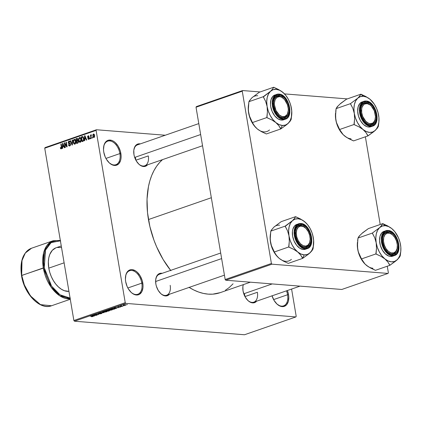 <?xml version="1.0" encoding="UTF-8"?>
<svg xmlns="http://www.w3.org/2000/svg" width="422" height="422" viewBox="0 0 422 422"><rect width="100%" height="100%" fill="white"/><g stroke="black" fill="none" stroke-linecap="round" stroke-linejoin="round"><path stroke-width="0.63" d="M108.744 162.343A12.46 7.707 70.9 0 0 117.311 163.921A12.46 7.707 70.9 0 0 119.895 153.582L120.856 153.439A13.151 8.139 -109.1 0 1 118.055 164.411A13.151 8.139 -109.1 0 1 108.913 162.517A13.151 8.139 -109.1 0 1 103.759 152.078L103.506 149.615L104.007 145.147L105.774 141.834L108.538 140.183L111.872 140.447L113.597 141.296L115.275 142.589L118.223 146.276L120.275 150.955L121.114 155.903L121.03 158.245L120.608 160.376L118.84 163.689L116.082 165.34L114.457 165.45L112.748 165.071L109.345 162.934L106.391 159.242L105.231 156.989L103.759 152.078A13.151 8.139 -109.1 0 1 103.601 147.209A13.151 8.139 -109.1 0 1 111.899 140.457A13.151 8.139 -109.1 0 1 120.856 153.439L119.895 153.582A12.46 7.707 -109.1 0 1 115.881 164.707A12.46 7.707 -109.1 0 1 108.739 162.343M130.656 291.897A12.46 7.707 70.9 0 0 139.223 293.48A12.46 7.707 70.9 0 0 141.808 283.141L142.768 282.998A13.151 8.139 -109.1 0 1 139.972 293.965A13.151 8.139 -109.1 0 1 130.825 292.071A13.151 8.139 -109.1 0 1 125.672 281.632L125.418 279.174L125.92 274.701L127.687 271.388L130.451 269.737L132.075 269.626L135.509 270.855L137.187 272.143L140.136 275.83L142.188 280.509L143.026 285.457L142.942 287.799L141.781 291.771L139.476 294.298L137.994 294.894L136.369 295.004L132.935 293.775L131.258 292.488L128.309 288.796L127.143 286.543L125.672 281.632A13.151 8.139 -109.1 0 1 125.513 276.763A13.151 8.139 -109.1 0 1 133.811 270.011A13.151 8.139 -109.1 0 1 142.768 282.998L141.808 283.141A12.46 7.707 -109.1 0 1 137.794 294.261A12.46 7.707 -109.1 0 1 130.651 291.897M276.421 303.513A12.46 7.707 70.9 0 0 284.987 305.09A12.46 7.707 70.9 0 0 287.572 294.751L288.537 294.609A13.151 8.139 -109.1 0 1 285.736 305.575A13.151 8.139 -109.1 0 1 276.589 303.682A13.151 8.139 -109.1 0 1 272.053 295.838M160.291 293.137A11.072 6.852 70.9 0 0 167.893 294.519A11.072 6.852 70.9 0 0 170.182 285.335A11.072 6.852 -109.1 0 1 166.616 295.221A11.072 6.852 -109.1 0 1 160.286 293.137M155.649 280.081L155.707 279.612A11.769 7.279 -109.1 0 0 155.85 283.974L156.372 286.2L158.208 290.383L160.845 293.68L162.349 294.836L165.419 295.933L166.875 295.833L169.454 294.239A11.769 7.279 -109.1 0 1 160.46 293.311A11.769 7.279 -109.1 0 1 155.85 283.974L155.697 279.675L156.731 276.125L158.799 273.862L160.123 273.329L162.196 273.314M138.4 163.715A11.072 6.852 70.9 0 0 146.001 165.097A11.072 6.852 70.9 0 0 148.296 155.913A11.072 6.852 -109.1 0 1 144.725 165.799A11.072 6.852 -109.1 0 1 138.395 163.715M147.563 164.817A11.769 7.279 -109.1 0 1 138.569 163.889A11.769 7.279 -109.1 0 1 133.959 154.552L133.806 150.253L134.845 146.703L136.907 144.44L138.231 143.907L140.304 143.891A11.769 7.279 -109.1 0 0 133.816 150.19A11.769 7.279 -109.1 0 0 133.959 154.552L134.481 156.778L136.317 160.961L138.954 164.263L140.457 165.413L141.998 166.178L144.983 166.416L147.563 164.817M247.482 300.084A11.072 6.852 70.9 0 0 255.083 301.461A11.072 6.852 70.9 0 0 257.373 292.277A11.072 6.852 -109.1 0 1 253.807 302.168A11.072 6.852 -109.1 0 1 247.477 300.084M256.645 301.181A11.769 7.279 -109.1 0 1 247.651 300.258A11.769 7.279 -109.1 0 1 243.04 290.916L242.887 286.622L243.283 284.644A11.769 7.279 -109.1 0 0 242.898 286.559A11.769 7.279 -109.1 0 0 243.04 290.916L244.359 295.31L245.398 297.331L248.036 300.628L249.539 301.783L252.609 302.88L254.065 302.78L256.645 301.181M272.026 295.732L274.073 300.411L277.027 304.098L280.424 306.24L283.763 306.504L286.522 304.858L288.289 301.545L288.79 297.072L288.537 294.609A13.151 8.139 -109.1 0 0 287.403 290.51L288.537 294.609L287.572 294.751A12.46 7.707 70.9 0 0 286.48 290.832A12.46 7.707 -109.1 0 1 287.572 294.751L273.614 299.594L287.572 294.751A12.46 7.707 -109.1 0 1 283.558 305.876A12.46 7.707 -109.1 0 1 276.421 303.508M127.845 287.983L141.808 283.141L127.845 287.983M105.933 158.429L119.895 153.582L105.933 158.429M245.045 296.555L257.373 292.277L245.045 296.555M135.968 160.191L148.296 155.913L135.968 160.191M170.894 270.713L163.15 259.514L156.673 246.923L153.988 240.255L149.863 226.503L147.515 212.625L147.035 199.158L148.449 186.624L149.847 180.859L151.688 175.499L153.961 170.604L156.641 166.215L159.701 162.375L162.512 159.627A73.365 45.397 70.9 0 0 148.46 219.545L211.338 197.728L148.46 219.545A73.365 45.397 70.9 0 0 170.636 270.386M96.432 129.754L165.245 135.235L96.432 129.754L96.1 130.387L44.732 148.212L73.871 320.504L125.239 302.679L96.1 130.387L125.239 302.679L125.803 303.386L295.864 316.933L244.496 334.757L74.436 321.211L125.803 303.386L295.864 316.933L296.202 316.3L291.591 289.054L296.202 316.3L295.864 316.933L244.496 334.757L74.436 321.211L125.803 303.386L125.239 302.679L73.871 320.504L74.436 321.211L73.871 320.504L44.732 148.212L45.07 147.579L96.432 129.754L96.1 130.387L44.732 148.212L45.07 147.579L96.432 129.754M125.761 305.143L126.078 304.853L124.743 304.721L123.066 305.243L125.366 305.254L125.761 305.143L125.693 304.758L125.761 305.143L125.461 304.731L123.388 304.958L123.662 305.364L125.761 305.143L125.461 304.731M123.034 306.071L121.441 305.918L121.525 305.655L120.418 306.003L122.707 306.187L121.441 305.918L121.525 305.655L120.418 306.003L123.034 306.071M120.507 306.968L120.882 306.747L120.418 306.625L118.229 306.952L119.384 306.567L117.764 306.984L120.291 306.752L118.978 307.184L119.616 307.163L120.507 306.968L120.56 306.636L118.123 306.783L118.039 307.089L120.291 306.752L118.978 307.184L120.507 306.968L120.56 306.636M114.652 308.983C115.396 308.651 115.28 308.466 114.299 308.424L110.543 309.062L113.692 309.315L115.18 308.714L114.299 308.424L110.543 309.062L113.692 309.315L115.185 308.667M109.335 310.824L109.709 310.455L107.71 310.318L105.173 310.924L108.322 311.178L109.335 310.824L109.409 310.407L107.879 310.323L105.173 310.924L108.322 311.178L109.335 310.824L109.409 310.407M104.092 312.644L101.966 312.037L103.543 312.681L99.65 312.844L104.092 312.644L101.966 312.037L103.543 312.681L99.65 312.844L104.092 312.644M97.118 315.065L94.597 314.865L98.843 314.469L95.694 314.216L97.893 314.532L93.642 314.928L96.791 315.181L94.597 314.865L98.495 314.59L95.694 314.216L97.893 314.532L93.642 314.928L97.118 315.065M92.276 316.669L93.162 316.231L90.229 316.11L92.771 316.331L91.748 316.695L93.009 316.511L92.698 316.168L90.229 316.11L92.771 316.331L91.321 316.674L92.276 316.669M94.375 316.015L93.721 315.846L94.85 315.45L96.416 315.308L91.88 315.54L94.032 316.136L94.375 316.015L93.721 315.846L94.85 315.45L96.416 315.308L92.223 315.419L94.375 316.015M101.507 313.562L101.997 313.282L101.359 313.124L98.326 313.572L100.046 313.05L97.788 313.551L101.349 313.251L99.365 313.852L100.389 313.815L101.507 313.562L101.612 313.135L98.912 313.593L98.49 313.604L98.595 313.351L100.146 313.055L98.22 313.324L98.152 313.715L101.296 313.245L99.365 313.852L101.507 313.562L101.612 313.135M103.406 311.52C102.704 311.858 102.836 312.048 103.801 312.09L106.486 311.832L107.093 311.536L106.803 311.283L103.137 311.636L102.942 311.879L103.3 312.032L105.205 312.069L106.639 311.779L107.093 311.415L106.286 311.214L102.931 311.847M108.776 309.658C108.074 309.991 108.206 310.181 109.171 310.228L111.693 310.012L112.463 309.674L112.173 309.421L108.507 309.769L108.312 310.017L108.67 310.165L110.575 310.202L112.009 309.917L112.463 309.553L111.656 309.352L108.301 309.985M116.419 308.371L115.76 308.197L116.889 307.802L118.455 307.659L113.919 307.891L116.076 308.487L116.419 308.371L115.76 308.197L116.889 307.802L118.455 307.659L114.262 307.77L116.419 308.371M122.1 306.398L121.325 306.477L122.1 306.398M124.342 305.618L123.562 305.697L124.342 305.618M127.423 304.552L126.647 304.626L127.423 304.552M92.518 137.287L92.629 137.952L92.302 138.068L92.191 137.398L92.518 137.287L92.191 137.398L92.302 138.068L92.629 137.952L92.518 137.287M91.025 136.644L91.326 138.405L90.999 138.522L90.424 135.119L90.751 135.008L90.841 135.552L91.052 134.855L91.468 134.887L91.025 136.644L91.468 134.887L91.126 134.813L90.841 135.552L90.751 135.008L90.424 135.119L90.999 138.522L91.326 138.405L91.025 136.644M90.276 138.063L90.392 138.732L90.065 138.843L89.949 138.179L90.276 138.063L89.949 138.179L90.065 138.843L90.392 138.732L90.276 138.063M88.256 136.322L89.084 136.549L88.161 135.842L88.699 135.884L88.161 135.842L87.586 137.066L88.573 137.83L89.353 137.888L88.578 137.83L89.364 137.941L88.926 137.904L89.401 138.21L88.71 138.864L89.269 138.907L87.787 138.543L88.768 139.355L89.401 138.2L89.079 139.176L88.525 139.402L87.787 138.543L88.103 138.369L88.71 138.864L89.042 138.1L87.818 137.588L87.57 136.67L88.013 135.905L88.747 135.916L89.084 136.549L88.256 136.322L87.924 136.96L89.026 137.303L89.374 137.983L87.903 136.881L88.256 136.322L89.016 136.348M84.753 139.207L84.711 140.7L84.368 140.821L84.569 135.8L84.912 135.684L86.747 139.993L86.404 140.115L85.888 138.817L84.753 139.207L85.888 138.817L86.404 140.115L86.747 139.993L84.912 135.684L84.569 135.8L84.368 140.821L84.711 140.7L84.753 139.207M80.264 142.309L79.431 142.135L78.824 141.217L78.645 138.516L79.616 137.472L80.808 138.379L81.172 140.827L80.264 142.309L81.082 141.27L81.124 139.476C80.961 138.163 80.407 137.503 79.457 137.509L78.613 140.41L79.204 141.897L80.697 142.019L79.204 141.897L79.932 142.356M74.894 144.171L74.056 143.997L73.454 143.079L73.275 140.378L74.246 139.334L75.432 140.241L75.802 142.689L74.894 144.171L75.712 143.132L75.754 141.338C75.591 140.025 75.037 139.371 74.087 139.376L73.243 142.272L73.834 143.765L75.327 143.881L73.834 143.765L74.562 144.218M61.19 148.349L61.744 148.391L61.19 148.349L60.631 147.515L60.314 147.689L60.673 147.716L60.314 147.689L60.699 148.75L61.269 148.897L60.657 148.697L60.314 147.689L60.631 147.515L61.011 148.349L61.459 148.032L60.879 144.023L61.206 143.907L61.818 147.874L61.269 148.897L61.744 147.083L61.206 143.907L60.879 144.023L61.485 147.874L61.079 148.365L61.733 148.417M62.714 146.856L62.667 148.349L62.324 148.47L62.53 143.448L62.873 143.332L64.708 147.642L64.366 147.763L63.843 146.466L62.714 146.856L63.843 146.466L64.366 147.763L64.708 147.642L62.873 143.332L62.53 143.448L62.324 148.47L62.667 148.349L62.714 146.856M64.772 143.659L65.405 147.399L65.078 147.515L64.292 142.836L64.64 142.715L66.65 145.986L66.017 142.24L66.344 142.124L67.135 146.798L66.781 146.919L64.772 143.659L66.781 146.919L67.135 146.798L66.344 142.124L66.017 142.24L66.65 145.986L64.64 142.715L64.292 142.836L65.078 147.515L65.405 147.399L64.772 143.659L65.241 143.696L64.772 143.659M69.002 141.718L69.804 142.404L70.121 142.23L68.897 141.175L69.567 141.228L68.897 141.175L68.185 142.778L70.579 144.393L70.231 144.361L69.704 145.395L70.379 145.448L69.704 145.395L68.733 144.572L68.417 144.746L69.767 145.949L70.558 144.24L70.321 145.543L69.535 146.001L68.881 145.764L68.417 144.746L68.733 144.572L69.076 145.273L69.704 145.395L70.21 144.873L70.184 144.182L68.564 143.554L68.158 142.272L68.712 141.259L69.699 141.328L70.121 142.23L69.804 142.404L69.461 141.755L68.944 141.739L68.543 142.805L68.828 143.2L70.121 143.417L70.558 144.24L69.873 143.301L68.696 143.121L68.517 142.678L69.002 141.718L69.973 141.739M72.616 139.951L72.384 144.978L72.062 145.089L70.3 140.753L70.643 140.637L72.109 144.498L72.273 140.067L72.616 139.951L72.273 140.067L72.109 144.498L70.643 140.637L70.3 140.753L72.062 145.089L72.384 144.978L72.616 139.951M78.392 141.444L78.112 142.868L76.614 143.512L75.823 138.838L77.548 138.569L77.954 139.487L77.748 140.447L78.392 141.444L77.748 140.447L77.938 139.344L76.841 138.485L75.823 138.838L76.614 143.512L77.627 143.158L78.392 141.444M83.778 138.522L83.619 140.763L81.984 141.65L81.193 136.971L82.643 136.559L83.519 137.53L83.778 138.522L82.643 136.559L81.193 136.971L81.984 141.65L82.944 141.317C83.809 140.753 84.089 139.824 83.778 138.522M94.628 135.425L94.565 136.955L93.563 137.514L92.872 136.385L92.882 134.586L93.652 133.98L94.491 134.855L94.628 135.425L93.426 134.017L92.808 136.09L94.022 137.535L94.628 135.425M388.04 273.43L341.809 289.471L225.738 280.224L271.968 264.183L388.04 273.43L388.377 272.802L387.264 266.224L388.377 272.802L388.04 273.43L271.968 264.183L271.404 263.481L242.26 91.189L196.03 107.23L225.174 279.522L271.404 263.481L271.968 264.183L225.738 280.224L341.809 289.471L388.04 273.43M196.367 106.597L242.597 90.556L260.121 91.949L242.597 90.556L242.26 91.189L271.404 263.481L225.174 279.522L225.738 280.224L225.174 279.522L196.03 107.23L196.367 106.597L196.03 107.23L242.26 91.189L242.597 90.556L196.367 106.597M284.491 93.89L347.311 98.896L284.491 93.89M380.206 224.499L365.373 136.802L380.206 224.499M189.146 287.403A73.365 45.397 70.9 0 0 220.2 292.652L250.362 282.186M233.06 283.795L229.188 287.561L225.459 290.199M220.242 292.641L212.741 294.166L208.12 294.134L203.388 293.417L198.588 292.029L193.761 289.983L188.961 287.287M133.79 150.432A11.072 6.852 -109.1 0 1 137.466 144.878L198.799 123.593M242.872 286.796A11.072 6.852 -109.1 0 1 243.42 284.597M155.681 279.855A11.072 6.852 -109.1 0 1 159.358 274.3M103.575 147.447A12.46 7.707 -109.1 0 1 107.71 141.17A12.46 7.707 -109.1 0 1 119.895 153.582A12.46 7.707 70.9 0 0 111.498 141.317A12.46 7.707 70.9 0 0 103.575 147.447M125.487 277.001A12.46 7.707 -109.1 0 1 129.623 270.724A12.46 7.707 -109.1 0 1 141.808 283.141A12.46 7.707 70.9 0 0 133.41 270.871A12.46 7.707 70.9 0 0 125.487 277.001M155.707 279.612A11.769 7.279 -109.1 0 1 162.19 273.314M60.699 148.75L61.269 148.897M61.818 147.9L61.485 147.874L61.818 147.9M61.77 147.257L61.422 147.231L61.77 147.257M61.232 144.05L60.879 144.023L61.232 144.05M64.213 146.492L63.843 146.466L64.213 146.492M62.936 143.48L62.53 143.448L62.936 143.48M62.73 146.27L62.809 143.865L63.11 143.891L62.809 143.865L63.495 144.793L63.152 144.767L63.643 145.954L64.002 145.986L62.73 146.27L64.17 146.387L62.73 146.27L63.643 145.954L62.809 143.865L62.73 146.27M64.735 142.873L64.292 142.836L64.735 142.873M67.003 146.012L66.65 145.986L67.003 146.012M66.37 142.267L66.017 142.24L66.37 142.267M69.387 146.007L69.767 145.949M69.704 145.395L70.347 145.506M69.161 143.754L70.453 143.849M70.384 143.717L70.157 143.438M69.255 141.122L68.897 141.175M69.873 143.301L68.696 143.121M70.115 143.364L70.442 143.76M70.696 140.784L70.3 140.753L70.696 140.784M72.405 144.519L72.109 144.498L72.405 144.519M72.442 143.733L72.125 143.707L72.442 143.733M72.61 140.093L72.273 140.067L72.61 140.093M73.592 142.298L73.243 142.272L73.592 142.298M74.752 139.429L74.087 139.376L74.752 139.429M74.42 139.329L74.087 139.376M74.805 143.628L75.48 143.68L74.805 143.628L75.359 143.011L75.422 141.439L75.77 141.465L75.422 141.439L75.105 140.431L75.527 140.463L74.182 139.919L75.105 140.431L75.422 141.439L74.805 143.628L73.57 142.167L74.182 139.919L75.28 139.956M77.627 139.017L75.823 138.838L77.627 139.017M77.516 138.537L76.841 138.485L77.516 138.537M77.221 138.421L76.841 138.485M76.815 139.07L76.245 139.271L76.477 140.663L77.917 140.515L77.094 140.452L77.822 140.32L77.426 140.289L77.622 139.54L77.959 139.566L77.205 138.98L76.815 139.07L77.622 139.54L77.426 140.289L76.477 140.663L78.175 140.8L76.477 140.663L76.245 139.271L77.854 139.033M77.215 140.99L76.572 141.212L76.846 142.852L78.339 142.472L77.87 142.436L78.065 141.56L78.413 141.586L77.632 140.927L77.215 140.99L78.065 141.56L77.87 142.436L76.846 142.852L78.028 142.947L76.846 142.852L76.572 141.212L78.26 140.974M80.175 141.76L80.729 141.148L80.792 139.577L81.14 139.603L80.792 139.577L80.475 138.569L80.897 138.601L79.821 138.026L79.046 138.537L78.893 139.983L79.552 138.057L80.475 138.569L80.792 139.577L80.175 141.76L78.94 140.304L78.613 140.41L79.605 141.671L80.818 141.866M80.122 137.561L79.457 137.509L80.122 137.561M79.79 137.466L79.457 137.509M79.552 138.057L80.649 138.094M83.002 137.155L81.193 136.971L83.002 137.155M83.002 136.728L82.111 136.654L83.002 136.728M82.643 136.559L82.111 136.654M82.19 137.203L81.615 137.403L82.221 140.985L81.615 137.403L83.366 137.192L82.675 137.134L83.799 138.659L83.45 138.627L83.514 139.819L83.857 139.846L82.807 140.784L83.572 140.843L82.221 140.985L83.366 141.08L82.221 140.985L83.187 140.579L83.514 139.819L83.166 137.63L82.19 137.203L82.675 137.134M86.252 138.843L85.888 138.817L86.252 138.843M84.98 135.831L84.569 135.8L84.98 135.831M84.775 138.622L84.848 136.222L85.154 136.243L84.848 136.222L85.534 137.145L85.197 137.118L85.682 138.305L86.041 138.337L84.775 138.622L86.215 138.738L84.775 138.622L85.682 138.305L84.848 136.222L84.775 138.622M88.488 139.402L88.768 139.355M88.71 138.864L89.253 138.949M88.573 137.83L88.926 137.904M88.441 135.8L88.161 135.842M90.303 138.205L89.949 138.179L90.303 138.205M90.772 135.151L90.424 135.119L90.772 135.151M91.468 134.887L91.126 134.813M92.545 137.424L92.191 137.398L92.545 137.424M93.162 136.121L92.808 136.09L93.162 136.121M93.921 134.054L93.426 134.017L93.921 134.054M93.499 134.502L93.135 135.974L93.536 134.491L94.655 135.599L94.306 135.573L93.948 137.044L94.502 137.092L93.795 137.066L93.135 135.974L93.294 136.575L94.486 137.124M74.182 139.919L73.528 140.864L73.708 142.747L74.235 143.538L75.448 143.733M93.948 137.044L94.333 135.778L93.658 134.481L94.359 134.539M93.009 316.511L92.698 316.168M93.462 315.777L92.392 315.419L94.354 315.366L93.462 315.777L92.402 315.498L94.37 315.461L93.462 315.777M101.296 313.245L101.169 313.52M98.094 313.367L98.152 313.715L98.094 313.367M98.22 313.324L98.152 313.715M104.134 311.979L103.754 311.42L105.927 311.193L106.265 311.752L104.134 311.979L103.416 311.795L104.245 311.425L106.618 311.515L104.134 311.979M108.19 310.502L107.879 310.323M106.808 310.919L105.843 310.692L107.584 310.318L107.737 310.581L106.808 310.919L105.869 310.84L107.547 310.439L106.808 310.919M108.28 311.035L107.151 310.798L109.061 310.397L109.277 310.671L108.28 311.035L107.177 310.945L109.082 310.518L108.28 311.035M109.504 310.117L109.124 309.553L111.297 309.331L111.635 309.89L109.504 310.117L108.786 309.933L109.62 309.563L111.988 309.653L109.504 310.117M113.655 309.173L111.213 308.83L114.573 308.456L113.655 309.173L111.239 308.978L114.061 308.545L114.605 308.646L113.655 309.173M115.501 308.129L114.431 307.77L116.398 307.717L115.501 308.129L114.446 307.849L116.414 307.812L115.501 308.129M118.123 306.783L118.039 307.089M123.388 304.958L123.662 305.364M123.989 305.254L123.688 304.869L125.134 304.716L125.439 305.117L123.704 304.985L125.155 304.848L125.439 305.117L125.054 305.212L123.704 304.985M106.576 311.246L106.265 311.752M103.374 311.536L103.78 311.552M111.946 309.384L111.635 309.89M108.744 309.674L109.15 309.685M114.605 308.646L114.241 308.967M125.155 304.848L125.439 305.117M344.531 135.916L342.917 134.428L346.467 137.324L353.552 140.906L367.937 135.916L353.552 140.906L348.614 138.59L344.531 135.916A18.726 11.584 70.9 0 0 351.025 138.822M358.911 97.049L357.729 98.205A18.726 11.584 -109.1 0 1 363.405 96.274L360.9 94.312A21.496 13.298 70.9 0 0 360.752 94.301L359.776 96.026L357.729 98.205L350.471 103.648L336.086 108.644L337.194 106.808L340.696 103.379L346.494 99.181L360.879 94.19L358.911 97.049M369.809 124.49A11.072 6.852 70.9 0 0 375.364 118.239A11.072 6.852 -109.1 0 1 371.634 124.268A11.072 6.852 -109.1 0 1 369.809 124.49A11.072 6.852 -109.1 0 1 365.304 122.18A11.072 6.852 70.9 0 0 369.809 124.49L370.437 124.981L369.809 124.49M371.033 105.764A11.072 6.852 70.9 0 0 366.196 103.121L366.597 102.272A11.769 7.279 -109.1 0 1 376.166 114.235A11.769 7.279 -109.1 0 1 370.437 124.981L367.362 123.883L364.466 121.225L362.187 117.406L360.868 113.017L360.715 108.718L361.749 105.168L363.817 102.905L365.141 102.372L366.597 102.272L369.672 103.369L372.568 106.027L374.847 109.847L376.166 114.235L376.318 118.535L375.285 122.085L373.217 124.348L370.437 124.981A11.769 7.279 -109.1 0 1 365.473 122.354A11.769 7.279 -109.1 0 1 360.72 108.654A11.769 7.279 -109.1 0 1 366.597 102.272L366.196 103.121A11.072 6.852 -109.1 0 1 371.033 105.764A11.072 6.852 70.9 0 0 370.864 105.59A11.072 6.852 70.9 0 0 360.699 108.897A11.072 6.852 -109.1 0 1 364.371 103.343A11.072 6.852 -109.1 0 1 366.196 103.121A11.072 6.852 70.9 0 0 360.699 108.897A11.072 6.852 -109.1 0 1 364.371 103.343A11.072 6.852 -109.1 0 1 371.033 105.764M366.064 101.043L363.896 101.312L360.024 105.748L360.393 116.013L365.558 124.184L370.352 126.421A0.417 0.316 -85.4 0 0 370.595 125.914C366.797 126.299 363.347 121.984 360.24 112.964C360.341 104.202 362.408 100.33 366.438 101.338A0.417 0.316 -85.4 0 0 366.064 101.043A0.417 0.316 94.6 0 1 366.438 101.338L363.426 102.019L361.195 104.471L360.478 106.249L359.992 110.58L360.805 115.375L362.788 119.906L365.647 123.477L368.939 125.55L372.172 125.803L374.841 124.21L376.556 121.003L376.962 118.935L376.793 114.283L375.369 109.535L372.9 105.405L369.767 102.525L366.438 101.338C370.236 100.953 373.686 105.268 376.793 114.283C376.693 123.05 374.625 126.922 370.595 125.914A0.417 0.316 94.6 0 1 370.352 126.421A13.151 8.139 -109.1 0 1 360.019 114.737A13.151 8.139 -109.1 0 1 363.896 101.312A13.151 8.139 -109.1 0 1 366.064 101.043M362.688 101.76L359.929 103.411L358.162 106.724L357.661 111.197L358.494 116.145L360.546 120.824L363.495 124.511L366.897 126.653L368.606 127.027A13.151 8.139 70.9 0 0 370.774 126.764L372.521 126.157A13.151 8.139 -109.1 0 1 370.352 126.421L372.521 126.157C381.652 123.736 375.786 101.08 366.164 101.032L362.15 101.913A13.151 8.139 70.9 0 0 358.273 115.343A13.151 8.139 70.9 0 0 368.606 127.027L370.352 126.421L368.606 127.027L370.236 126.916M343.165 134.681A18.726 11.584 70.9 0 1 343.128 134.644L338.956 128.947L337.004 124.495L335.796 119.785A18.726 11.584 70.9 0 0 343.128 134.644L339.615 129.501L336.392 122.38L335.501 117.073L336.086 108.644L350.471 103.648L352.834 108.338L354.29 113.37L353.916 108.728L354.39 104.466L355.693 100.879L357.729 98.205L360.362 96.638L363.405 96.274L366.66 97.139L369.904 99.175L365.842 96.522L360.879 94.19L346.494 99.181L340.491 103.691M371.534 100.689L369.904 99.175L374.256 104.107L376.54 108.322L378.133 112.943L378.93 117.659L378.877 122.148L377.98 126.104L376.297 129.264L375.195 130.472L372.563 132.044L369.519 132.408L366.264 131.537L363.02 129.501L360.013 126.431L357.45 122.533L355.498 118.081L354.29 113.37L354.601 118.809L354 124.511L339.615 129.501L354 124.511L358.937 126.827L363.02 129.501L365.943 132.55L367.937 135.916L373.713 131.733L377.231 128.299L378.344 126.452L378.866 122.248A18.726 11.584 -109.1 0 1 375.195 130.472L378.344 126.452L378.719 123.493M369.904 99.175L365.842 96.522L361.047 94.328A21.496 13.298 70.9 0 0 360.9 94.312L363.405 96.274A18.726 11.584 -109.1 0 1 369.904 99.175A18.726 11.584 -109.1 0 1 371.302 100.447A18.726 11.584 -109.1 0 1 378.634 115.306L378.033 112.7M342.917 134.428L339.615 129.501L336.392 122.38L335.501 117.073L335.569 112.848A18.726 11.584 70.9 0 0 335.796 119.785L335.569 112.843M338.138 105.832L336.086 108.644L335.712 111.608M367.768 135.778A21.496 13.298 70.9 0 0 368.063 135.8L375.195 130.472A18.726 11.584 -109.1 0 1 363.02 129.501L365.943 132.55L368.063 135.8A21.496 13.298 -109.1 0 1 367.768 135.778M378.217 126.568A21.496 13.298 70.9 0 0 378.302 126.204A21.496 13.298 -109.1 0 1 378.217 126.568M378.634 115.306A18.726 11.584 -109.1 0 1 378.866 122.248M360.879 94.19L360.752 94.301A21.496 13.298 -109.1 0 1 360.9 94.312A21.496 13.298 -109.1 0 1 361.047 94.328L360.879 94.19M354.29 113.37A18.726 11.584 -109.1 0 1 357.729 98.205L350.598 103.538A21.496 13.298 70.9 0 0 350.513 103.902L352.834 108.338L354.29 113.37L354.601 118.809L354.169 124.648A21.496 13.298 -109.1 0 1 353.958 124.263A21.496 13.298 70.9 0 0 354.169 124.648L358.937 126.827L363.02 129.501A18.726 11.584 -109.1 0 1 354.29 113.37M350.598 103.538L350.513 103.902A21.496 13.298 -109.1 0 1 350.598 103.538M360.636 110.575L361.559 110.596A10.381 6.425 -109.1 0 1 371.202 105.922A10.381 6.425 -109.1 0 1 375.474 116.657L374.926 120.085L373.401 122.528L372.341 123.261L369.825 123.599L368.464 123.187L365.805 121.304L362.704 116.419L361.68 112.521L361.701 108.786L362.108 107.167L363.632 104.719L364.692 103.991L367.209 103.654L369.925 104.835L371.228 105.948L374.33 110.833L375.474 116.657A10.381 6.425 -109.1 0 1 375.395 118.012A10.381 6.425 -109.1 0 1 367.963 122.944A10.381 6.425 -109.1 0 1 361.559 110.596L360.636 110.575M375.364 118.239A11.072 6.852 -109.1 0 1 371.634 124.268A11.072 6.852 -109.1 0 1 365.304 122.18A11.072 6.852 70.9 0 0 375.337 118.482L375.395 118.012M274.406 108.945L275.218 108.67A10.381 6.425 -109.1 0 1 276.157 98.062A10.381 6.425 -109.1 0 1 284.011 98.98A10.381 6.425 -109.1 0 1 287.435 104.693L284.555 99.566L281.949 97.398L280.588 96.833L279.253 96.649L276.869 97.424L275.165 99.608L274.395 102.873L274.406 104.756L275.983 110.548L279.359 115.037L282.065 116.525L284.655 116.514L286.738 115.006L287.488 113.75L288.258 110.49L288.247 108.607L287.435 104.693A10.381 6.425 -109.1 0 1 288.205 111.065A10.381 6.425 -109.1 0 1 282.524 116.63A10.381 6.425 -109.1 0 1 275.218 108.67L274.406 108.945M284.011 98.98L283.674 98.642A11.072 6.852 70.9 0 0 273.509 101.95A11.072 6.852 -109.1 0 1 277.18 96.395A11.072 6.852 -109.1 0 1 283.842 98.817A11.072 6.852 70.9 0 0 279.005 96.174A11.072 6.852 70.9 0 0 273.509 101.95A11.072 6.852 -109.1 0 1 277.18 96.395A11.072 6.852 -109.1 0 1 279.005 96.174A11.072 6.852 -109.1 0 1 283.842 98.817M134.687 157.422L200.65 134.534L134.687 157.422M288.173 111.297A11.072 6.852 -109.1 0 1 284.444 117.321A11.072 6.852 -109.1 0 1 282.619 117.543A11.072 6.852 -109.1 0 1 278.114 115.232A11.072 6.852 70.9 0 0 282.619 117.543A11.072 6.852 70.9 0 0 288.173 111.297A11.072 6.852 -109.1 0 1 284.444 117.321A11.072 6.852 -109.1 0 1 278.114 115.232A11.072 6.852 70.9 0 0 288.147 111.535L288.205 111.065M135.283 157.496A11.072 6.852 -109.1 0 1 136 160.413M393.088 235.344A10.381 6.425 -109.1 0 1 396.516 241.057L394.776 237.449L392.37 234.69L389.67 233.202L387.074 233.213L384.991 234.722L383.73 237.502L383.487 241.12L384.3 245.034A10.381 6.425 -109.1 0 1 385.239 234.432A10.381 6.425 -109.1 0 1 393.088 235.344L392.755 235.012A11.072 6.852 70.9 0 0 382.585 238.319A11.072 6.852 -109.1 0 1 386.262 232.765A11.072 6.852 -109.1 0 1 392.924 235.181A11.072 6.852 70.9 0 0 388.087 232.538L388.488 231.694A11.769 7.279 -109.1 0 1 398.057 243.658A11.769 7.279 -109.1 0 1 392.328 254.397L391.7 253.912A11.072 6.852 70.9 0 0 397.255 247.661A11.072 6.852 -109.1 0 1 393.526 253.685A11.072 6.852 -109.1 0 1 387.196 251.602A11.072 6.852 70.9 0 0 397.229 247.904L397.281 247.429A10.381 6.425 -109.1 0 1 391.605 253A10.381 6.425 -109.1 0 1 384.3 245.034L383.487 245.309L384.3 245.034L386.035 248.648L388.44 251.406L391.147 252.894L393.737 252.878L395.82 251.37L397.081 248.595L397.324 244.971L396.516 241.057A10.381 6.425 -109.1 0 1 397.281 247.429M244.364 293.86A11.072 6.852 -109.1 0 1 245.082 296.782M272.19 283.927L243.768 293.791L272.19 283.927M310.064 240.714A11.072 6.852 -109.1 0 1 306.335 246.743A11.072 6.852 -109.1 0 1 304.51 246.965A11.072 6.852 -109.1 0 1 300.005 244.654A11.072 6.852 70.9 0 0 304.51 246.965A11.072 6.852 70.9 0 0 310.064 240.714A11.072 6.852 -109.1 0 1 306.335 246.743A11.072 6.852 -109.1 0 1 300.005 244.654A11.072 6.852 70.9 0 0 310.038 240.957L310.091 240.487A10.381 6.425 -109.1 0 1 302.658 245.419A10.381 6.425 -109.1 0 1 296.26 233.071L295.331 233.049L296.26 233.071L296.808 229.642L298.333 227.194L300.601 226.108L303.265 226.54L305.924 228.423L308.171 231.483L309.664 235.239L310.175 239.132A10.381 6.425 -109.1 0 1 310.091 240.487M221.634 258.602L155.618 281.511L221.634 258.602M295.395 231.372A11.072 6.852 -109.1 0 1 299.071 225.817A11.072 6.852 -109.1 0 1 305.734 228.239A11.072 6.852 70.9 0 0 305.565 228.065A11.072 6.852 70.9 0 0 295.395 231.372A11.072 6.852 -109.1 0 1 299.071 225.817A11.072 6.852 -109.1 0 1 300.897 225.596A11.072 6.852 70.9 0 0 295.395 231.372M310.175 239.132L309.627 242.56L308.102 245.008L305.834 246.095L303.165 245.662L300.506 243.779L298.259 240.719L296.766 236.964L296.26 233.071A10.381 6.425 -109.1 0 1 305.897 228.397A10.381 6.425 -109.1 0 1 310.175 239.132M21.675 275.629L22.002 260.543L25.304 253.042L31.555 248.226A30.453 18.842 70.9 0 0 21.738 275.418L44.278 267.785L45.502 250.135L51.136 242.592L60.399 240.841M70.353 298.059L66.56 297.758L62.656 296.36L58.79 293.928L55.108 290.547L51.753 286.353L48.852 281.506L46.52 276.188L44.278 267.785L43.313 267.928L50.972 286.944L59.739 295.806L70.216 298.887A30.453 18.842 -109.1 0 1 43.313 267.928L21.506 275.566C19.618 261.345 22.967 252.229 31.555 248.226L53.13 240.735L46.879 245.551L43.577 253.058L43.313 267.928A30.453 18.842 -109.1 0 1 53.13 240.735L60.325 240.408M55.746 247.899L52.275 250.346L49.78 254.434L48.773 257.9L48.335 261.798L48.778 268.144L64.118 262.822L48.778 268.144L49.791 272.47L51.336 276.668L53.351 280.588L55.762 284.075L58.473 286.997L61.385 289.239L64.381 290.711L68.944 291.365A22.841 14.132 70.9 0 1 48.778 268.144A22.841 14.132 70.9 0 1 56.137 247.751L61.264 245.973M21.738 275.418A30.453 18.842 70.9 0 0 51.521 305.765L40.48 304.621L30.489 295.938L24.386 284.94L21.738 275.418M70.078 298.074L59.966 294.783L51.589 286.121L44.278 267.785L43.703 262.215L44.273 254.434L45.587 249.919L47.596 246.153L50.223 243.278L53.362 241.405L56.896 240.598L60.689 240.904M61.533 247.55L57.07 247.482M21.295 272.823L21.29 264.758M32.505 298.391L27.636 291.845M26.248 289.35L23.922 284.032L22.245 278.451M286.522 124.791L288.004 123.525A18.726 11.584 -109.1 0 1 282.329 125.461L280.725 128.842A21.496 13.298 70.9 0 0 280.867 128.852L286.522 124.791L290.041 121.351L291.154 119.505L291.676 115.301A18.726 11.584 -109.1 0 1 288.004 123.525L285.372 125.097L282.329 125.461L279.074 124.595L275.83 122.554L278.752 125.603L280.746 128.968L286.522 124.791M279.406 95.33L279.005 96.174L279.406 95.33L280.936 95.662L283.98 97.577L285.377 99.086L287.656 102.899L288.975 107.288L289.128 111.587L288.094 115.137L286.026 117.4L283.246 118.033A11.769 7.279 -109.1 0 1 278.283 115.406A11.769 7.279 -109.1 0 1 273.53 101.713A11.769 7.279 -109.1 0 1 279.406 95.33A11.769 7.279 -109.1 0 1 288.975 107.288A11.769 7.279 -109.1 0 1 283.246 118.033L280.171 116.936L277.275 114.278L274.996 110.464L273.678 106.07L273.525 101.771L274.558 98.22L276.626 95.958L279.406 95.33M282.619 117.543L283.246 118.033L282.619 117.543M275.497 94.818L272.739 96.464L270.971 99.777L270.47 104.25L270.724 106.713L272.195 111.619L274.743 115.881L277.982 118.856L281.416 120.08L285.33 119.21A13.151 8.139 -109.1 0 1 283.162 119.473L281.416 120.08A13.151 8.139 70.9 0 0 283.584 119.816L285.33 119.21C294.461 116.788 288.595 94.132 278.974 94.085A0.417 0.316 94.6 0 1 279.248 94.391C283.041 94.006 286.496 98.321 289.603 107.341C289.503 116.103 287.435 119.98 283.405 118.967A0.417 0.316 94.6 0 1 283.162 119.473A13.151 8.139 -109.1 0 1 272.828 107.789A13.151 8.139 -109.1 0 1 276.705 94.364A13.151 8.139 -109.1 0 1 278.873 94.101A0.417 0.316 94.6 0 1 278.979 94.085A0.417 0.316 -85.4 0 0 278.873 94.101L276.705 94.364L272.834 98.801L273.203 109.071L278.367 117.237L283.162 119.473A0.417 0.316 -85.4 0 0 283.405 118.967L286.411 118.287L287.651 117.263L289.365 114.056L289.851 109.725L289.038 104.93L287.055 100.399L284.196 96.828L280.904 94.755L277.671 94.502L274.996 96.095L273.287 99.307L272.802 103.638L273.614 108.433L275.598 112.959L278.457 116.53L280.076 117.78L283.405 118.967C279.607 119.352 276.157 115.037 273.05 106.022C273.15 97.26 275.218 93.383 279.248 94.391A0.417 0.316 -85.4 0 0 278.979 94.085L274.959 94.971A13.151 8.139 70.9 0 0 271.082 108.396A13.151 8.139 70.9 0 0 281.416 120.08L283.046 119.969M258.944 130.129L257.341 128.974L261.424 131.643L266.361 133.959L280.746 128.968L266.361 133.959L261.424 131.643L257.341 128.974L255.727 127.481L253.39 124.316L252.425 122.559L266.81 117.569L271.747 119.885L275.83 122.554L272.823 119.484L270.259 115.586L268.308 111.134L267.1 106.423L267.411 111.862L266.81 117.569L252.425 122.559L249.202 115.433L248.31 110.131L248.896 101.697L263.281 96.707L265.644 101.391L267.1 106.423L266.725 101.781L267.2 97.519L268.503 93.932L270.539 91.263L263.281 96.707L248.896 101.697L249.407 100.768L252.045 97.677L259.303 92.233L273.688 87.243L272.586 89.079L270.539 91.263L273.171 89.691L276.215 89.327L279.469 90.192L282.708 92.233L278.652 89.575L273.688 87.243L259.303 92.233L253.3 96.749M284.344 93.742L280.809 90.846L273.857 87.38A21.496 13.298 70.9 0 0 273.562 87.359L272.586 89.079L270.539 91.263A18.726 11.584 -109.1 0 1 282.708 92.233L285.715 95.303L288.284 99.202L290.236 103.654L291.444 108.364L291.744 111.06L290.842 105.758L291.739 110.712L291.338 117.269L290.041 120.856L288.004 123.525L290.041 121.351L291.027 119.621A21.496 13.298 70.9 0 0 291.111 119.257L291.528 116.546M269.51 129.939A18.726 11.584 70.9 0 1 257.341 128.974L254.419 125.92L252.425 122.559L250.061 117.87L248.605 112.838A18.726 11.584 70.9 0 0 255.938 127.702L252.984 124.036L249.813 117.548L248.315 110.49L248.379 105.896A18.726 11.584 70.9 0 0 248.605 112.838L248.294 107.404L248.896 101.697L250.948 98.885M273.688 87.243L273.562 87.359A21.496 13.298 -109.1 0 1 273.857 87.38L273.688 87.243M263.407 96.591A21.496 13.298 70.9 0 0 263.323 96.954L265.644 101.391L267.1 106.423A18.726 11.584 -109.1 0 1 270.539 91.263L263.323 96.954A21.496 13.298 -109.1 0 1 263.407 96.591M266.767 117.316A21.496 13.298 70.9 0 0 266.978 117.706L271.747 119.885L275.83 122.554A18.726 11.584 -109.1 0 1 267.1 106.423L267.411 111.862L266.978 117.706A21.496 13.298 -109.1 0 1 266.767 117.316M280.577 128.831A21.496 13.298 70.9 0 0 280.725 128.842L282.329 125.461A18.726 11.584 -109.1 0 1 275.83 122.554L278.752 125.603L280.867 128.852A21.496 13.298 -109.1 0 1 280.725 128.842A21.496 13.298 -109.1 0 1 280.577 128.831M282.708 92.233A18.726 11.584 -109.1 0 1 284.111 93.499A18.726 11.584 -109.1 0 1 291.444 108.364A18.726 11.584 -109.1 0 1 291.676 115.301M291.027 119.621L291.111 119.257A21.496 13.298 -109.1 0 1 291.027 119.621M257.726 95.741A18.726 11.584 70.9 0 0 252.045 97.677M248.373 105.901L248.521 104.661M366.423 265.338L364.808 263.85L368.353 266.746L375.443 270.328L389.828 265.332L375.443 270.328L370.505 268.012L366.423 265.338A18.726 11.584 70.9 0 0 372.916 268.244M380.802 226.472L379.621 227.627A18.726 11.584 -109.1 0 1 385.297 225.691L382.791 223.734A21.496 13.298 70.9 0 0 382.643 223.723L381.667 225.443L379.621 227.627L372.362 233.071L357.977 238.061L359.08 236.23L362.588 232.802L368.385 228.603L382.77 223.613L380.802 226.472M397.255 247.661A11.072 6.852 -109.1 0 1 393.526 253.685A11.072 6.852 -109.1 0 1 391.7 253.912L392.328 254.397A11.769 7.279 -109.1 0 1 387.364 251.776A11.769 7.279 -109.1 0 1 382.612 238.077A11.769 7.279 -109.1 0 1 388.488 231.694L390.018 232.031L393.061 233.946L394.459 235.45L396.738 239.263L398.057 243.658L398.284 245.857L397.835 249.861L397.171 251.507L396.253 252.825L393.784 254.302L390.798 254.065L387.755 252.15L385.112 248.848L384.073 246.828L382.759 242.439L382.606 238.14L382.981 236.236L383.64 234.59L385.708 232.327L388.488 231.694L388.087 232.538A11.072 6.852 70.9 0 0 382.585 238.319A11.072 6.852 -109.1 0 1 386.262 232.765A11.072 6.852 -109.1 0 1 388.087 232.538A11.072 6.852 -109.1 0 1 392.924 235.181M387.95 230.465L385.787 230.728L381.915 235.17L382.279 245.435L387.449 253.601L392.244 255.843A0.417 0.316 -85.4 0 0 392.486 255.336C388.688 255.721 385.239 251.406 382.126 242.386C382.232 233.624 384.294 229.747 388.33 230.76A0.417 0.316 -85.4 0 0 387.95 230.465A0.417 0.316 94.6 0 1 388.33 230.76L385.318 231.441L383.081 233.893L381.963 237.734L382.126 242.386L382.691 244.797L384.679 249.323L387.533 252.899L390.83 254.972L394.058 255.226L396.733 253.633L398.442 250.42L398.932 246.089L398.12 241.294L396.137 236.768L393.278 233.197L391.653 231.947L388.33 230.76C392.122 230.375 395.578 234.69 398.684 243.705C398.584 252.467 396.516 256.344 392.486 255.336A0.417 0.316 94.6 0 1 392.244 255.843A13.151 8.139 -109.1 0 1 381.91 244.153A13.151 8.139 -109.1 0 1 385.787 230.728A13.151 8.139 -109.1 0 1 387.95 230.465M384.579 231.182L381.82 232.833L380.053 236.146L379.547 240.619L380.386 245.567L382.438 250.241L385.386 253.933L388.789 256.07L390.498 256.449A13.151 8.139 70.9 0 0 392.66 256.186L394.412 255.579A13.151 8.139 -109.1 0 1 392.244 255.843L394.412 255.579C403.543 253.158 397.677 230.502 388.055 230.454L384.041 231.335A13.151 8.139 70.9 0 0 380.164 244.76A13.151 8.139 70.9 0 0 390.498 256.449L392.244 255.843L390.498 256.449L392.122 256.339M365.056 264.103A18.726 11.584 70.9 0 1 365.019 264.067L360.847 258.37L358.895 253.917L357.687 249.207A18.726 11.584 70.9 0 0 365.019 264.067L361.506 258.923L358.283 251.797L357.387 246.495L357.977 238.061L372.362 233.071L374.725 237.76L376.181 242.792L375.802 238.145L376.282 233.888L377.584 230.301L379.621 227.627L382.248 226.055L385.297 225.691L388.551 226.561L391.79 228.597L387.734 225.944L382.77 223.613L368.385 228.603L362.377 233.113M393.425 230.111L391.79 228.597L394.797 231.667L398.426 237.744L400.019 242.365L400.821 247.081L400.768 251.57L399.871 255.526L398.189 258.686L397.086 259.894L394.454 261.461L391.41 261.825L388.156 260.96L384.911 258.923L381.905 255.848L379.341 251.955L377.384 247.498L376.181 242.792L376.493 248.226L375.891 253.933L361.506 258.923L375.891 253.933L380.829 256.249L384.911 258.923L387.834 261.972L389.828 265.332L395.599 261.155L399.122 257.721L400.235 255.874L400.758 251.665A18.726 11.584 -109.1 0 1 397.086 259.894L400.235 255.874L400.61 252.915M391.79 228.597L387.734 225.944L382.933 223.75A21.496 13.298 70.9 0 0 382.791 223.734L385.297 225.691A18.726 11.584 -109.1 0 1 391.79 228.597A18.726 11.584 -109.1 0 1 393.193 229.869A18.726 11.584 -109.1 0 1 400.525 244.728L399.924 242.122M364.808 263.85L361.506 258.923L358.283 251.797L357.387 246.495L357.455 242.27A18.726 11.584 70.9 0 0 357.687 249.207L357.455 242.26M360.024 235.254L357.977 238.061L357.603 241.031M391.7 253.912A11.072 6.852 -109.1 0 1 387.196 251.602A11.072 6.852 70.9 0 0 391.7 253.912M389.659 265.201A21.496 13.298 70.9 0 0 389.949 265.222L397.086 259.894A18.726 11.584 -109.1 0 1 384.911 258.923L387.834 261.972L389.949 265.222A21.496 13.298 -109.1 0 1 389.659 265.201M400.109 255.985A21.496 13.298 70.9 0 0 400.193 255.621A21.496 13.298 -109.1 0 1 400.109 255.985M400.525 244.728A18.726 11.584 -109.1 0 1 400.758 251.665M382.77 223.613L382.643 223.723A21.496 13.298 -109.1 0 1 382.791 223.734A21.496 13.298 -109.1 0 1 382.933 223.75L382.77 223.613M376.181 242.792A18.726 11.584 -109.1 0 1 379.621 227.627L372.484 232.96A21.496 13.298 70.9 0 0 372.404 233.324L374.725 237.76L376.181 242.792L376.493 248.226L376.055 254.07A21.496 13.298 -109.1 0 1 375.849 253.685A21.496 13.298 70.9 0 0 376.055 254.07L380.829 256.249L384.911 258.923A18.726 11.584 -109.1 0 1 376.181 242.792M372.484 232.96L372.404 233.324A21.496 13.298 -109.1 0 1 372.484 232.96M308.408 254.208L309.896 252.947A18.726 11.584 -109.1 0 1 304.215 254.883L302.616 258.264A21.496 13.298 70.9 0 0 302.759 258.275L308.408 254.208L311.932 250.773L313.045 248.927L313.567 244.723A18.726 11.584 -109.1 0 1 309.896 252.947L307.263 254.519L304.215 254.883L300.965 254.012L297.721 251.976L300.643 255.025L302.637 258.391L308.408 254.208M301.297 224.747L300.897 225.596A11.072 6.852 -109.1 0 1 305.734 228.239A11.072 6.852 70.9 0 0 300.897 225.596L301.297 224.747L302.827 225.084L305.871 226.999L307.269 228.502L309.548 232.322L310.866 236.71L311.019 241.009L309.98 244.56L307.918 246.823L305.138 247.456A11.769 7.279 -109.1 0 1 300.174 244.829A11.769 7.279 -109.1 0 1 295.421 231.135A11.769 7.279 -109.1 0 1 301.297 224.747A11.769 7.279 -109.1 0 1 310.866 236.71A11.769 7.279 -109.1 0 1 305.138 247.456L302.062 246.358L299.166 243.7L296.882 239.881L295.569 235.492L295.416 231.193L296.45 227.643L298.518 225.38L301.297 224.747M304.51 246.965L305.138 247.456L304.51 246.965M297.389 224.235L294.63 225.886L292.863 229.199L292.441 231.33L292.615 236.135L294.087 241.041L296.634 245.303L299.873 248.278L303.307 249.502L307.216 248.632A13.151 8.139 -109.1 0 1 305.053 248.896L303.307 249.502A13.151 8.139 70.9 0 0 305.47 249.238L307.216 248.632C316.352 246.211 310.486 223.554 300.865 223.507A0.417 0.316 94.6 0 1 301.139 223.813C304.932 223.428 308.387 227.743 311.494 236.763C311.394 245.525 309.326 249.397 305.296 248.389A0.417 0.316 94.6 0 1 305.053 248.896A13.151 8.139 -109.1 0 1 294.72 237.211A13.151 8.139 -109.1 0 1 298.597 223.787A13.151 8.139 -109.1 0 1 300.759 223.518A0.417 0.316 94.6 0 1 300.865 223.507A0.417 0.316 -85.4 0 0 300.759 223.518L298.597 223.787L294.725 228.223L295.089 238.488L300.258 246.659L305.053 248.896A0.417 0.316 -85.4 0 0 305.296 248.389L308.303 247.703L310.539 245.256L311.251 243.478L311.742 239.147L310.93 234.352L308.946 229.821L306.087 226.25L302.79 224.177L299.562 223.918L296.888 225.517L295.178 228.724L294.693 233.055L295.5 237.85L297.489 242.381L300.343 245.952L303.64 248.025L305.296 248.389C301.498 248.774 298.048 244.459 294.936 235.439C295.041 226.677 297.104 222.805 301.139 223.813A0.417 0.316 -85.4 0 0 300.865 223.507L296.851 224.388A13.151 8.139 70.9 0 0 292.973 237.818A13.151 8.139 70.9 0 0 303.307 249.502L304.932 249.391M280.836 259.551L279.232 258.391L283.315 261.065L288.252 263.381L302.637 258.391L288.252 263.381L283.315 261.065L279.232 258.391L277.618 256.903L275.281 253.733L274.316 251.981L288.701 246.986L293.638 249.302L297.721 251.976L294.714 248.906L292.151 245.008L290.194 240.556L288.991 235.845L289.302 241.284L288.701 246.986L274.316 251.981L271.093 244.855L270.196 239.548L270.787 231.119L285.172 226.129L287.535 230.813L288.991 235.845L288.611 231.203L289.091 226.941L290.394 223.354L292.43 220.685L285.172 226.129L270.787 231.119L271.293 230.19L273.936 227.099L281.194 221.655L295.579 216.665L294.477 218.501L292.43 220.685L295.057 219.113L298.106 218.749L301.361 219.614L304.6 221.65L300.543 218.997L295.579 216.665L281.194 221.655L275.186 226.166M306.235 223.164L302.695 220.263L295.743 216.802A21.496 13.298 70.9 0 0 295.453 216.776L294.477 218.501L292.43 220.685A18.726 11.584 -109.1 0 1 304.6 221.65L307.606 224.726L310.175 228.618L312.127 233.076L313.335 237.781L313.63 240.477L312.734 235.175L313.63 240.134L313.229 246.685L311.927 250.278L309.896 252.947L311.932 250.773L312.918 249.043A21.496 13.298 70.9 0 0 313.003 248.679L313.419 245.968M291.402 259.361A18.726 11.584 70.9 0 1 279.232 258.391L276.31 255.342L274.316 251.981L271.953 247.292L270.497 242.26A18.726 11.584 70.9 0 0 277.829 257.119L274.875 253.458L271.705 246.97L270.201 239.912L270.265 235.318A18.726 11.584 70.9 0 0 270.497 242.26L270.185 236.821L270.787 231.119L272.834 228.307M295.579 216.665L295.453 216.776A21.496 13.298 -109.1 0 1 295.743 216.802L295.579 216.665M285.293 226.013A21.496 13.298 70.9 0 0 285.214 226.377L287.535 230.813L288.991 235.845A18.726 11.584 -109.1 0 1 292.43 220.685L285.214 226.377A21.496 13.298 -109.1 0 1 285.293 226.013M288.659 246.738A21.496 13.298 70.9 0 0 288.864 247.123L293.638 249.302L297.721 251.976A18.726 11.584 -109.1 0 1 288.991 235.845L289.302 241.284L288.864 247.123A21.496 13.298 -109.1 0 1 288.659 246.738M302.468 258.253A21.496 13.298 70.9 0 0 302.616 258.264L304.215 254.883A18.726 11.584 -109.1 0 1 297.721 251.976L300.643 255.025L302.759 258.275A21.496 13.298 -109.1 0 1 302.616 258.264A21.496 13.298 -109.1 0 1 302.468 258.253M304.6 221.65A18.726 11.584 -109.1 0 1 306.003 222.922A18.726 11.584 -109.1 0 1 313.335 237.781A18.726 11.584 -109.1 0 1 313.567 244.723M312.918 249.043L313.003 248.679A21.496 13.298 -109.1 0 1 312.918 249.043M279.612 225.163A18.726 11.584 70.9 0 0 273.936 227.099M270.265 235.323L270.412 234.083M108.575 162.18L108.913 162.517M130.488 291.734L130.825 292.071M276.257 303.349L276.589 303.682M160.123 292.973L160.46 293.311M138.231 163.551L138.569 163.889M247.313 299.921L247.651 300.258M142.916 166.432L202.544 145.738M157.543 274.928L220.69 253.015M242.84 287.029L242.898 286.559M133.758 150.665L133.816 150.19M69.092 143.248L69.915 143.316M82.612 137.124L83.361 137.187M125.455 277.233L125.513 276.763M103.543 147.679L103.601 147.209M360.668 109.129L360.72 108.654M365.141 122.021L365.473 122.354M370.864 105.59L371.202 105.922M253.807 302.168L299.995 286.142M224.435 275.16L166.616 295.221M305.565 228.065L305.897 228.397M21.506 275.566C24.212 294.034 40.053 310.376 51.521 305.765L70.279 299.256M273.477 102.182L273.53 101.713M277.95 115.074L278.283 115.406M382.559 238.546L382.612 238.077M387.032 251.438L387.364 251.776M295.368 231.604L295.421 231.135M299.842 244.496L300.174 244.829"/></g></svg>
